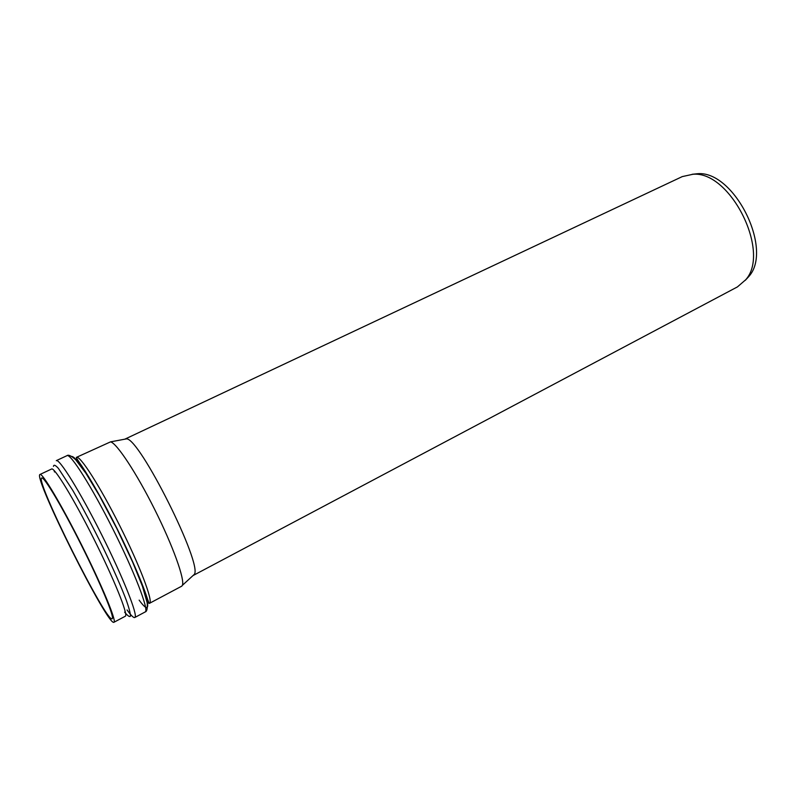 <?xml version="1.0" encoding="UTF-8"?>
<svg xmlns="http://www.w3.org/2000/svg" width="796" height="796" viewBox="0 0 796 796"><rect width="100%" height="100%" fill="white"/><g stroke="black" fill="none" stroke-linecap="round" stroke-linejoin="round"><path stroke-width="1.19" d="M181.846 586.105L149.698 603.209C153.081 600.711 139.608 565.18 119.639 525.489C99.709 485.759 79.879 454.984 76.436 457.352L110.554 441.86C116.644 443.024 136.375 472.794 154.693 509.48C173.06 546.146 185.06 579.796 182.354 585.358L181.846 586.105M114.087 622.154L113.937 622.273C108.087 627.059 32.656 476.277 39.989 474.466C42.288 472.605 61.242 504.326 81.421 544.583C101.629 584.811 116.355 620.243 114.087 622.154M112.296 618.641L112.146 618.771C106.624 623.427 34.686 479.63 41.72 477.998C43.919 476.247 61.949 506.425 81.122 544.663C100.326 582.881 114.395 616.691 112.296 618.641M124.813 439.183L682.262 176.603L692.938 174.264C730.29 170.702 770.956 252.004 745.713 279.754L737.434 286.898L193.03 575.558M125.151 438.974L126.435 438.885C139.24 437.253 203.229 565.17 194.244 574.433L193.717 575.2M692.192 174.284L697.485 173.727C734.021 170.254 773.563 249.287 748.877 276.441L745.255 280.351M71.839 456.456C74.307 456.615 79.709 463.182 88.048 476.157C99.52 494.624 114.554 522.843 127.022 549.449C149.399 597.428 153.907 620.422 139.151 600.134M147.141 602.532L149.489 603.368C149.27 603.716 148.703 602.841 145.867 594.115C141.081 580.344 130.186 554.981 116.962 528.435C103.659 501.938 89.878 477.968 81.699 465.849C76.376 458.287 76.028 457.302 76.436 457.352M39.989 474.466L51.631 469.003C54.297 466.973 73.54 498.395 93.639 538.484C113.768 578.543 128.086 614.005 125.46 616.104L125.519 616.014M54.118 470.486L54.506 471.978M124.634 612.154C127.778 615.965 129.718 617.278 130.474 616.094C130.445 613.368 129.071 608.114 126.335 600.303C121.052 586.393 113.271 568.762 102.992 547.429C92.366 525.857 82.257 506.773 72.655 490.187L58.426 468.416C55.461 465.103 53.8 464.416 53.441 466.347M145.379 611.806L145.19 611.945C146.962 611.497 147.618 608.423 147.161 602.701L142.414 586.194L132.624 562.056L116.863 528.594L99.43 495.699L85.928 473.292L75.63 459.66C71.282 455.829 68.406 454.486 67.003 455.65C70.426 453.193 91.47 486.306 112.873 528.992C134.315 571.637 148.862 609.457 145.379 611.806M127.052 609.935C131.022 615.467 133.599 617.995 134.763 617.517L134.932 617.388C138.066 615.228 123.121 577.438 101.609 534.613C80.127 491.769 59.362 458.367 56.287 460.655L67.003 455.65M113.937 622.273L125.29 616.243M146.733 600.433L147.797 599.866M77.142 461.322L78.227 460.804M134.763 617.517L145.19 611.945M697.485 173.727L692.938 174.264M748.877 276.441L745.713 279.754M126.435 438.885L110.554 441.86M194.244 574.433L182.354 585.358"/></g></svg>
